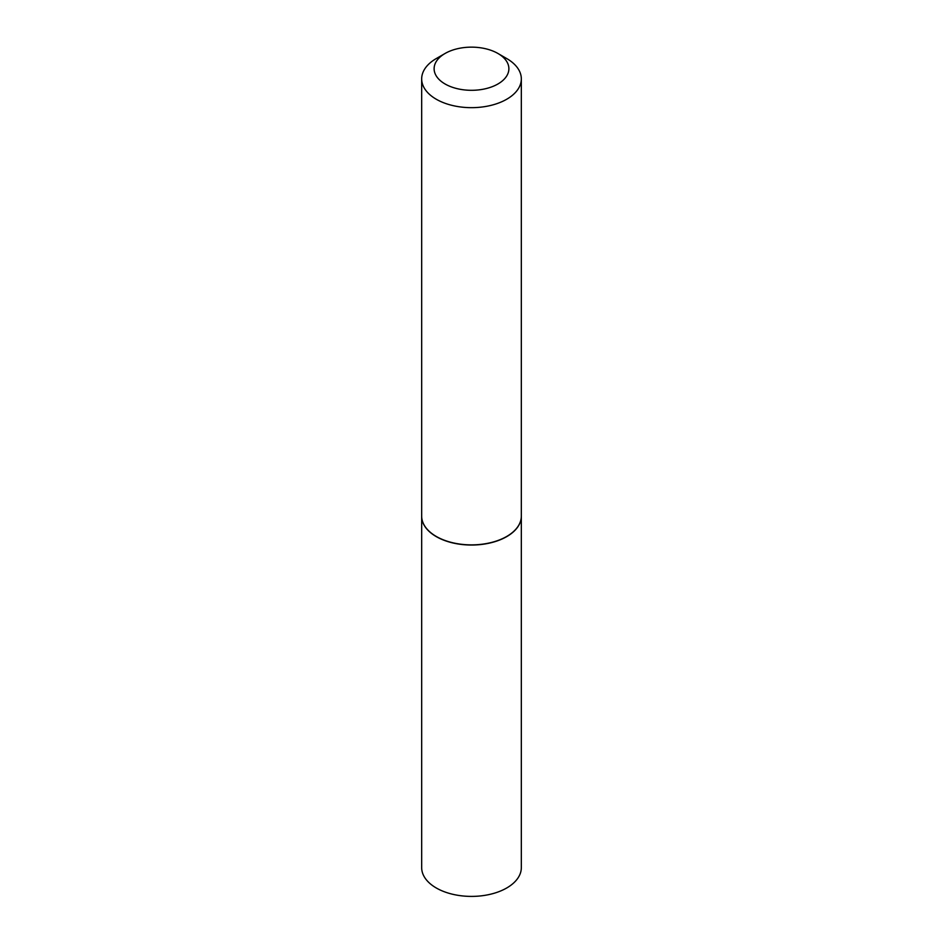 <?xml version="1.0" encoding="UTF-8"?>
<svg xmlns="http://www.w3.org/2000/svg" width="943" height="943" viewBox="0 0 943 943"><rect width="100%" height="100%" fill="white"/><g stroke="black" fill="none" stroke-linecap="round" stroke-linejoin="round"><path stroke-width="1.41" d="M421.674 516.186A49.826 28.773 0 0 0 421.674 516.269L421.674 867.631A49.826 28.773 0 0 0 452.428 894.212A49.826 28.773 0 0 0 506.733 887.976A49.826 28.773 0 0 0 521.326 867.631L521.326 516.269A49.826 28.773 0 0 0 521.326 516.186M421.674 516.269A49.826 28.773 0 0 0 452.428 542.85A49.826 28.773 0 0 0 506.733 536.614A49.826 28.773 0 0 0 521.326 516.269M445.072 83.986A37.366 21.571 0 0 0 497.928 83.986A37.366 21.571 0 0 0 497.928 53.468L506.733 58.56A49.826 28.773 0 0 1 521.326 78.894A49.826 28.773 0 0 1 490.572 105.475A49.826 28.773 0 0 1 436.267 99.239A49.826 28.773 0 0 1 421.674 78.894A49.826 28.773 0 0 1 436.267 58.56L445.072 53.468A37.366 21.571 0 0 0 445.072 83.986M506.662 536.496A49.625 28.655 0 0 1 506.591 536.532A49.625 28.655 0 0 1 436.409 536.532L436.267 536.449A49.826 28.773 0 0 0 506.733 536.449A49.826 28.773 0 0 0 521.326 516.104L521.326 78.894M421.674 78.894L421.674 516.104A49.826 28.773 0 0 0 436.267 536.449L436.409 536.532M506.733 58.56L497.928 53.468A37.366 21.571 0 0 0 445.072 53.468"/></g></svg>
